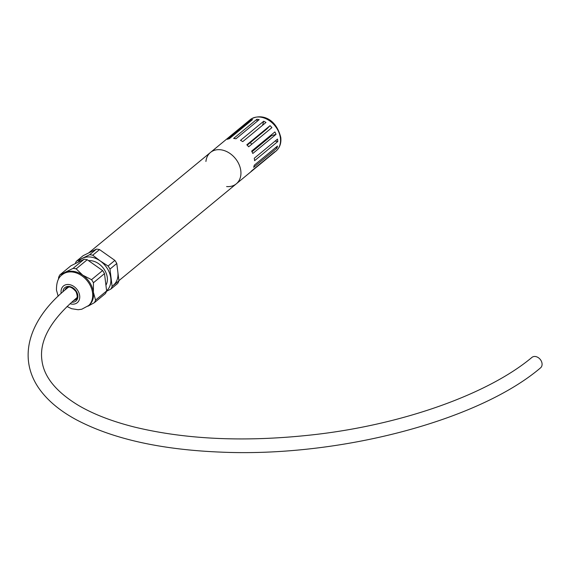 <?xml version="1.0" encoding="UTF-8"?>
<svg xmlns="http://www.w3.org/2000/svg" width="569" height="569" viewBox="0 0 569 569"><rect width="100%" height="100%" fill="white"/><g stroke="black" fill="none" stroke-linecap="round" stroke-linejoin="round"><path stroke-width="0.85" d="M105.926 285.261A16.259 12.312 -129.5 0 0 103.814 268.838A16.259 12.312 -129.5 0 0 88.551 260.652M67.028 306.506L71.644 308.718L78.152 309.721L81.751 309.237L88.928 305.382A20.328 15.384 -129.5 0 0 93.401 292.317A20.328 15.384 -129.5 0 0 82.754 275.161A20.328 15.384 -129.5 0 0 65.343 272.551A20.328 15.384 -129.5 0 0 63.067 274.023L62.241 274.706C58.287 277.331 56.367 282.48 56.48 290.147L58.173 296.221M87.91 306.222L94.354 302.694A22.49 17.027 -129.5 0 0 95.564 300.091L93.401 292.317L93.43 282.743A22.49 17.027 -129.5 0 0 91.524 279.671L82.754 275.161L76.168 268.853A22.49 17.027 -129.5 0 0 73.052 268.383L59.823 274.919A22.49 17.027 -129.5 0 0 58.614 277.523L58.472 279.251M106.51 291.3L110.898 289.045A22.49 17.027 -129.5 0 0 112.114 286.442L109.981 269.094A22.49 17.027 -129.5 0 0 108.074 266.022L100.101 260.858L92.719 255.204A22.49 17.027 -129.5 0 0 89.603 254.734L96.41 249.122L83.181 255.652L76.374 261.271A22.49 17.027 -129.5 0 0 75.243 263.639M89.603 254.734L76.374 261.271M109.981 269.094L116.794 263.475A22.49 17.027 -129.5 0 0 114.888 260.403L99.525 249.585A22.49 17.027 -129.5 0 0 96.41 249.122M108.074 266.022L114.888 260.403M92.719 255.204L99.525 249.585M106.609 290.795A20.328 15.384 -129.5 0 0 110.756 278.006A20.328 15.384 -129.5 0 0 100.101 260.858A20.328 15.384 -129.5 0 0 82.697 258.241A20.328 15.384 -129.5 0 0 78.152 262.202M110.898 289.045L117.712 283.426A22.49 17.027 -129.5 0 0 118.921 280.823L116.794 263.475M112.114 286.442L118.921 280.823M93.43 282.743L104.497 273.618L106.631 290.965L95.564 300.091M76.168 268.853L87.235 259.727L102.591 270.545L91.524 279.671M94.354 302.694L105.421 293.568A22.49 17.027 -129.5 0 0 106.631 290.965M59.823 274.919L70.89 265.794L84.12 259.258A22.49 17.027 -129.5 0 1 87.235 259.727M104.497 273.618A22.49 17.027 -129.5 0 0 102.591 270.545M73.052 268.383L84.12 259.258M77.121 297.317A6.778 5.128 50.5 0 1 76.317 298.227C50.755 320.027 39.275 340.625 41.878 360.013C43.706 376.578 55.926 391.721 78.522 405.434C93.501 414.239 112.2 421.458 134.618 427.099C187.443 439.858 247.942 442.298 316.108 434.424C404.232 424.111 488.728 393.698 531.93 357.403A6.778 5.128 50.5 0 1 540.194 359.366A6.778 5.128 50.5 0 1 540.55 367.859C478.287 420.904 338.832 457.327 221.163 452.135C160.956 449.723 112.698 438.941 76.388 419.787C59.304 410.569 46.551 399.694 38.116 387.169C16.209 353.968 32.255 315.909 67.697 287.772A6.778 5.128 50.5 0 1 68.742 287.153M205.921 161.468A20.328 15.384 50.5 0 1 210.459 152.456A20.328 15.384 50.5 0 1 228.695 152.648A20.328 15.384 50.5 0 1 240.801 170.75A20.328 15.384 50.5 0 1 236.32 183.815A20.328 15.384 50.5 0 1 226.611 186.554M117.854 272.153A20.328 15.384 50.5 0 1 113.38 285.218M252.01 151.759L271.484 135.699L276.043 134.327A20.328 15.384 50.5 0 0 274.877 131.937L251.654 151.091A20.328 15.384 50.5 0 1 252.821 153.481L276.043 134.327M247.188 145.18L266.833 128.978L270.04 125.657A20.328 15.384 50.5 0 1 271.89 127.634L248.667 146.788A20.328 15.384 50.5 0 0 246.818 144.811L270.04 125.657M250.445 142.492A14.261 10.797 -129.5 0 0 251.697 144.284M255.517 147.912A14.261 10.797 -129.5 0 0 255.943 148.203L255.822 148.623M251.896 151.539L255.943 148.203M277.679 140.33A20.328 15.384 50.5 0 1 277.793 141.539L254.571 160.693A20.328 15.384 50.5 0 0 254.457 159.484A20.328 15.384 50.5 0 0 254.272 158.253L277.494 139.099A20.328 15.384 50.5 0 1 277.679 140.33M88.565 252.992L210.459 152.456A20.328 15.384 50.5 0 1 228.695 152.648A20.328 15.384 50.5 0 1 240.801 170.75A20.328 15.384 50.5 0 1 236.32 183.815L275.937 151.141A20.328 15.384 50.5 0 0 280.41 138.075A20.328 15.384 50.5 0 0 268.312 119.974A20.328 15.384 50.5 0 0 250.076 119.782C258.888 113.501 275.403 116.218 280.78 137.399C281.413 143.153 279.792 147.734 275.937 151.141M256.868 119.284A20.328 15.384 50.5 0 1 259.187 119.632L235.964 138.786A20.328 15.384 50.5 0 0 233.646 138.438L256.868 119.284L257.117 121.339M250.538 120.159A20.328 15.384 50.5 0 1 252.565 119.547L229.343 138.701A20.328 15.384 50.5 0 0 227.316 139.313L250.538 120.159L250.908 120.913M263.717 121.218L240.495 140.372A20.328 15.384 50.5 0 1 242.75 141.624L265.972 122.47A20.328 15.384 50.5 0 0 263.717 121.218L262.537 125.308M274.855 151.731A20.328 15.384 50.5 0 1 273.426 153.21L250.204 172.357A20.328 15.384 50.5 0 0 251.633 170.878L274.855 151.731M276.875 148.168A20.328 15.384 50.5 0 0 277.487 146.048L254.265 165.202A20.328 15.384 50.5 0 1 253.653 167.322L276.875 148.168L275.702 147.52M275.033 141.126L277.793 141.539M74.532 299.714A7.454 5.64 -129.5 0 0 76.203 299.13L74.639 299.628M65.983 289.201L66.801 287.701A7.454 5.64 -129.5 0 0 65.869 289.294M73.586 300.524A7.454 5.64 -129.5 0 0 75.762 299.564C77.612 299.002 77.725 296.413 76.097 291.797C72.085 287.046 68.806 285.802 66.274 288.063A7.454 5.64 -129.5 0 0 64.873 290.147M71.687 302.189A8.684 6.579 -129.5 0 0 77.861 295.667A8.684 6.579 -129.5 0 0 70.193 286.655A8.684 6.579 -129.5 0 0 62.903 291.869M70.001 303.704A10.839 8.208 -129.5 0 0 79.752 296.819A10.839 8.208 -129.5 0 0 69.724 284.664A10.839 8.208 -129.5 0 0 61.111 292.935A10.839 8.208 -129.5 0 0 61.182 293.412M88.11 306.058A20.328 15.384 -129.5 0 0 87.043 280.595A20.328 15.384 -129.5 0 0 62.241 274.706M118.9 280.666L236.32 183.815M210.459 152.456L250.076 119.782"/></g></svg>

